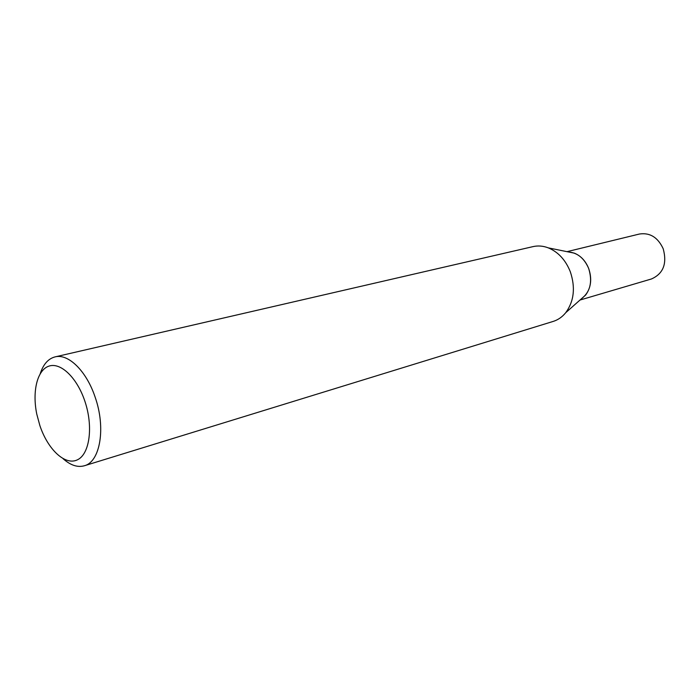 <?xml version="1.0" encoding="UTF-8"?>
<svg xmlns="http://www.w3.org/2000/svg" width="700" height="700" viewBox="0 0 700 700"><rect width="100%" height="100%" fill="white"/><g stroke="black" fill="none" stroke-linecap="round" stroke-linejoin="round"><path stroke-width="1.05" d="M63.105 458.719C70.49 465.29 77.56 467.644 84.324 465.771C100.179 461.921 106.032 427.892 95.139 397.154C86.494 371.044 68.285 353.299 55.046 356.895C48.256 358.671 43.312 364.254 40.232 373.642M84.77 400.916C93.52 426.37 89.731 454.248 77.35 459.856C65.1 465.832 47.828 449.505 39.847 425.512L36.759 414.041C32.086 391.3 37.258 369.889 48.965 366.109C60.611 362.101 76.886 377.51 84.77 400.916M55.046 356.895L533.059 246.61C538.046 245.481 543.139 245.901 548.31 247.87C558.233 252 565.556 259.945 570.299 271.705C575.584 287.543 574.07 301.201 565.74 312.681C562.249 316.977 558.058 319.891 553.175 321.422L84.324 465.771M585.637 295.033L581 299.136C590.205 292.197 592.769 282.004 588.7 268.537C585.646 260.969 580.869 255.85 574.376 253.164L568.304 251.93C577.465 252.7 584.264 258.23 588.7 268.537C592.121 278.714 591.097 287.543 585.637 295.033L565.74 312.681M579.994 300.037L651.464 278.967C663.329 273.674 667.24 263.602 663.197 248.745C657.86 237.335 649.924 232.435 639.38 234.036L566.983 251.659M574.376 253.164L548.31 247.87"/></g></svg>
